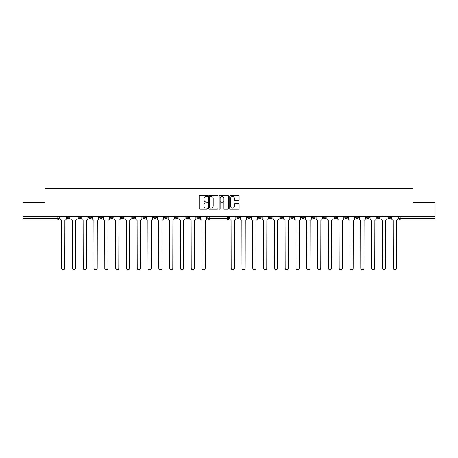 <?xml version="1.0" encoding="UTF-8"?>
<svg xmlns="http://www.w3.org/2000/svg" width="458" height="458" viewBox="0 0 458 458"><rect width="100%" height="100%" fill="white"/><g stroke="black" fill="none" stroke-linecap="round" stroke-linejoin="round"><path stroke-width="0.69" d="M207.503 196.018A0.475 0.475 0 0 0 207.027 195.543L199.803 195.543A0.681 0.681 0 0 0 199.121 196.224L199.121 208.459A0.681 0.681 0 0 0 199.803 209.14L207.027 209.14A0.475 0.475 0 0 0 207.503 208.665A0.475 0.475 0 0 0 207.027 208.184L206.089 208.184A2.175 2.175 0 0 1 203.913 206.014L203.913 204.995A2.175 2.175 0 0 1 206.089 202.82L207.027 202.82A0.475 0.475 0 0 0 207.503 202.344A0.475 0.475 0 0 0 207.027 201.864L206.089 201.864A2.175 2.175 0 0 1 203.913 199.694L203.913 198.669A2.175 2.175 0 0 1 206.089 196.499L207.027 196.499A0.475 0.475 0 0 0 207.503 196.018M247.589 217.264L247.589 216.502L247.589 217.264A1.385 1.385 0 0 0 248.975 218.649A1.385 1.385 0 0 0 250.36 217.264L250.36 216.502L250.36 217.264L247.589 217.264A1.385 1.385 0 0 0 248.975 218.649A1.385 1.385 0 0 0 250.36 217.264M366.411 217.264L366.411 216.502L366.411 217.264A1.385 1.385 0 0 0 367.797 218.649A1.385 1.385 0 0 0 369.182 217.264L369.182 216.502L369.182 217.264A1.385 1.385 0 0 1 367.797 218.649A1.385 1.385 0 0 0 369.182 217.264L366.411 217.264A1.385 1.385 0 0 0 367.797 218.649M379.985 217.264A1.385 1.385 0 0 1 378.6 218.649A1.385 1.385 0 0 0 379.985 217.264L377.215 217.264A1.385 1.385 0 0 0 378.6 218.649A1.385 1.385 0 0 1 377.215 217.264L377.215 216.502L377.215 217.264A1.385 1.385 0 0 0 378.6 218.649A1.385 1.385 0 0 0 379.985 217.264L379.985 216.502M355.608 217.264L355.608 216.502L355.608 217.264A1.385 1.385 0 0 0 356.994 218.649A1.385 1.385 0 0 0 358.379 217.264L358.379 216.502L358.379 217.264A1.385 1.385 0 0 1 356.994 218.649A1.385 1.385 0 0 0 358.379 217.264L355.608 217.264A1.385 1.385 0 0 0 356.994 218.649M344.805 216.502L344.805 217.264A1.385 1.385 0 0 0 346.191 218.649A1.385 1.385 0 0 0 347.576 217.264L347.576 216.502L347.576 217.264A1.385 1.385 0 0 1 346.191 218.649A1.385 1.385 0 0 0 347.576 217.264L344.805 217.264A1.385 1.385 0 0 0 346.191 218.649A1.385 1.385 0 0 1 344.805 217.264L344.805 216.502M334.008 216.502L334.008 217.264L336.773 217.264A1.385 1.385 0 0 1 335.393 218.649A1.385 1.385 0 0 1 334.008 217.264L334.008 216.502M290.801 217.264A1.385 1.385 0 0 0 292.181 218.649A1.385 1.385 0 0 0 293.567 217.264L290.801 217.264L290.801 216.502L290.801 217.264A1.385 1.385 0 0 0 292.181 218.649A1.385 1.385 0 0 0 293.567 217.264L293.567 216.502M269.195 216.502L269.195 217.264L271.966 217.264A1.385 1.385 0 0 1 270.581 218.649A1.385 1.385 0 0 1 269.195 217.264L269.195 216.502M258.392 217.264L258.392 216.502L258.392 217.264A1.385 1.385 0 0 0 259.778 218.649A1.385 1.385 0 0 0 261.163 217.264L261.163 216.502L261.163 217.264L258.392 217.264A1.385 1.385 0 0 0 259.778 218.649A1.385 1.385 0 0 0 261.163 217.264M388.018 217.264L388.018 216.502L388.018 217.264A1.385 1.385 0 0 0 389.397 218.649A1.385 1.385 0 0 0 390.783 217.264L390.783 216.502L390.783 217.264A1.385 1.385 0 0 1 389.397 218.649A1.385 1.385 0 0 0 390.783 217.264L388.018 217.264A1.385 1.385 0 0 0 389.397 218.649M236.792 217.264L236.792 216.502L236.792 217.264A1.385 1.385 0 0 0 238.177 218.649A1.385 1.385 0 0 0 239.557 217.264L239.557 216.502L239.557 217.264L236.792 217.264A1.385 1.385 0 0 0 238.177 218.649A1.385 1.385 0 0 0 239.557 217.264M121.227 217.264L121.227 216.502L121.227 217.264A1.385 1.385 0 0 0 122.607 218.649A1.385 1.385 0 0 0 123.992 217.264L123.992 216.502L123.992 217.264L121.227 217.264A1.385 1.385 0 0 0 122.607 218.649A1.385 1.385 0 0 0 123.992 217.264M142.827 216.502L142.827 217.264L145.598 217.264A1.385 1.385 0 0 1 144.213 218.649A1.385 1.385 0 0 1 142.827 217.264L142.827 216.502M155.016 218.649A1.385 1.385 0 0 1 153.63 217.264L153.63 216.502L153.63 217.264A1.385 1.385 0 0 0 155.016 218.649A1.385 1.385 0 0 0 156.401 217.264L156.401 216.502L156.401 217.264L153.63 217.264A1.385 1.385 0 0 0 155.016 218.649A1.385 1.385 0 0 0 156.401 217.264M164.433 217.264L164.433 216.502L164.433 217.264A1.385 1.385 0 0 0 165.819 218.649A1.385 1.385 0 0 0 167.199 217.264L167.199 216.502L167.199 217.264L164.433 217.264A1.385 1.385 0 0 0 165.819 218.649A1.385 1.385 0 0 0 167.199 217.264M175.231 216.502L175.231 217.264L178.002 217.264A1.385 1.385 0 0 1 176.616 218.649A1.385 1.385 0 0 1 175.231 217.264L175.231 216.502M217.985 196.224A0.681 0.681 0 0 0 217.304 195.543L209.283 195.543A0.681 0.681 0 0 0 208.608 196.224L208.608 208.459A0.681 0.681 0 0 0 209.283 209.14L217.304 209.14A0.681 0.681 0 0 0 217.985 208.459L217.985 196.224M22.9 216.502L22.9 202.722L45.09 202.722L45.09 188.181L412.91 188.181L412.91 202.722L435.1 202.722L435.1 216.502L22.9 216.502L22.9 218.649L59.185 218.649A1.385 1.385 0 0 1 57.8 220.035L22.9 220.035L22.9 218.649M238.441 200.335A0.681 0.681 0 0 0 239.122 199.659L239.122 196.224A0.681 0.681 0 0 0 238.441 195.543L230.42 195.543A0.681 0.681 0 0 0 229.744 196.224L229.744 208.459A0.681 0.681 0 0 0 230.42 209.14L238.441 209.14A0.681 0.681 0 0 0 239.122 208.459L239.122 204.314A0.681 0.681 0 0 0 238.441 203.633L235.011 203.633A0.681 0.681 0 0 0 234.33 204.314L234.33 206.369A1.821 1.821 0 0 1 232.509 208.184A1.821 1.821 0 0 1 230.695 206.369L230.695 198.314A1.821 1.821 0 0 1 232.509 196.499A1.821 1.821 0 0 1 234.33 198.314L234.33 199.659A0.681 0.681 0 0 0 235.011 200.335L238.441 200.335M219.851 195.543L227.872 195.543A0.681 0.681 0 0 1 228.553 196.224L228.553 208.459A0.681 0.681 0 0 1 227.872 209.14L224.443 209.14A0.681 0.681 0 0 1 223.762 208.459L223.762 203.495A0.681 0.681 0 0 0 223.08 202.82L220.808 202.82A0.681 0.681 0 0 0 220.126 203.495L220.126 208.665A0.475 0.475 0 0 1 219.651 209.14A0.475 0.475 0 0 1 219.176 208.665L219.176 196.224A0.681 0.681 0 0 1 219.851 195.543M279.998 216.502L279.998 217.264A1.385 1.385 0 0 0 281.384 218.649A1.385 1.385 0 0 0 282.769 217.264L282.769 216.502M271.966 216.502L271.966 217.264L271.966 216.502M301.599 216.502L301.599 217.264A1.385 1.385 0 0 0 302.984 218.649A1.385 1.385 0 0 0 304.37 217.264L304.37 216.502M312.402 216.502L312.402 217.264A1.385 1.385 0 0 0 313.787 218.649A1.385 1.385 0 0 0 315.173 217.264L315.173 216.502M323.205 216.502L323.205 217.264A1.385 1.385 0 0 0 324.59 218.649A1.385 1.385 0 0 0 325.976 217.264L325.976 216.502L325.976 217.264A1.385 1.385 0 0 1 324.59 218.649A1.385 1.385 0 0 0 325.976 217.264L323.205 217.264A1.385 1.385 0 0 0 324.59 218.649A1.385 1.385 0 0 1 323.205 217.264M336.773 216.502L336.773 217.264A1.385 1.385 0 0 1 335.393 218.649A1.385 1.385 0 0 1 334.008 217.264A1.385 1.385 0 0 0 335.393 218.649A1.385 1.385 0 0 0 336.773 217.264L336.773 216.502M435.1 220.035L400.2 220.035A1.385 1.385 0 0 1 398.815 218.649A1.385 1.385 0 0 0 400.2 220.035A1.385 1.385 0 0 1 398.815 218.649L435.1 218.649L435.1 220.035M435.1 216.502L435.1 218.649M59.185 216.502L59.185 218.649A1.385 1.385 0 0 1 57.8 220.035L57.8 216.502M199.608 216.502L199.608 217.264A1.385 1.385 0 0 1 198.222 218.649A1.385 1.385 0 0 0 199.608 217.264L196.837 217.264A1.385 1.385 0 0 0 198.222 218.649A1.385 1.385 0 0 1 196.837 217.264L196.837 216.502M188.805 216.502L188.805 217.264A1.385 1.385 0 0 1 187.419 218.649A1.385 1.385 0 0 0 188.805 217.264L186.034 217.264A1.385 1.385 0 0 0 187.419 218.649A1.385 1.385 0 0 0 188.805 217.264M178.002 216.502L178.002 217.264M186.034 216.502L186.034 217.264A1.385 1.385 0 0 0 187.419 218.649M145.598 216.502L145.598 217.264A1.385 1.385 0 0 1 144.213 218.649A1.385 1.385 0 0 1 142.827 217.264A1.385 1.385 0 0 0 144.213 218.649A1.385 1.385 0 0 0 145.598 217.264L145.598 216.502M134.795 216.502L134.795 217.264L134.795 216.502M132.024 216.502L132.024 217.264A1.385 1.385 0 0 0 133.41 218.649A1.385 1.385 0 0 0 134.795 217.264A1.385 1.385 0 0 1 133.41 218.649A1.385 1.385 0 0 0 134.795 217.264L132.024 217.264A1.385 1.385 0 0 0 133.41 218.649A1.385 1.385 0 0 1 132.024 217.264M113.195 216.502L113.195 217.264A1.385 1.385 0 0 1 111.809 218.649A1.385 1.385 0 0 1 110.424 217.264L113.195 217.264M102.392 216.502L102.392 217.264A1.385 1.385 0 0 1 101.006 218.649A1.385 1.385 0 0 0 102.392 217.264L99.621 217.264A1.385 1.385 0 0 0 101.006 218.649A1.385 1.385 0 0 1 99.621 217.264L99.621 216.502M110.424 216.502L110.424 217.264A1.385 1.385 0 0 0 111.809 218.649A1.385 1.385 0 0 1 110.424 217.264M91.589 216.502L91.589 217.264A1.385 1.385 0 0 1 90.203 218.649A1.385 1.385 0 0 0 91.589 217.264L88.818 217.264A1.385 1.385 0 0 0 90.203 218.649A1.385 1.385 0 0 1 88.818 217.264L88.818 216.502M80.785 216.502L80.785 217.264A1.385 1.385 0 0 1 79.4 218.649A1.385 1.385 0 0 0 80.785 217.264L78.015 217.264A1.385 1.385 0 0 0 79.4 218.649A1.385 1.385 0 0 1 78.015 217.264L78.015 216.502M69.982 216.502L69.982 217.264A1.385 1.385 0 0 1 68.603 218.649A1.385 1.385 0 0 0 69.982 217.264L67.217 217.264A1.385 1.385 0 0 0 68.603 218.649A1.385 1.385 0 0 1 67.217 217.264L67.217 216.502M398.815 216.502L398.815 218.649M270.581 218.649A1.385 1.385 0 0 1 269.195 217.264A1.385 1.385 0 0 0 270.581 218.649M281.384 218.649A1.385 1.385 0 0 0 282.769 217.264L279.998 217.264A1.385 1.385 0 0 0 281.384 218.649A1.385 1.385 0 0 0 282.769 217.264M228.582 216.502L228.582 218.649L227.202 218.649L227.202 216.502M209.197 216.502L209.197 218.649L207.812 218.649L207.812 216.502M227.202 220.035L209.197 220.035A1.385 1.385 0 0 1 207.812 218.649A1.385 1.385 0 0 0 209.197 220.035L209.197 218.649L227.202 218.649L227.202 220.035A1.385 1.385 0 0 0 228.582 218.649A1.385 1.385 0 0 1 227.202 220.035M223.762 198.348A1.821 1.821 0 0 0 221.941 196.528A1.821 1.821 0 0 0 220.126 198.348L220.126 201.188A0.681 0.681 0 0 0 220.808 201.864L223.08 201.864A0.681 0.681 0 0 0 223.762 201.188L223.762 198.348M210.033 196.499A0.475 0.475 0 0 0 209.558 196.974L209.558 207.709A0.475 0.475 0 0 0 210.033 208.184L211.018 208.184A2.175 2.175 0 0 0 213.193 206.014L213.193 198.669A2.175 2.175 0 0 0 211.018 196.499L210.033 196.499M60.118 216.502L60.118 218.718A1.385 1.385 0 0 0 61.504 220.103L61.607 268.228A1.592 1.592 0 0 0 63.198 269.819A1.592 1.592 0 0 0 64.79 268.228L64.893 220.103A1.385 1.385 0 0 0 66.278 218.718L66.278 216.502M229.693 216.502L229.693 218.718A1.385 1.385 0 0 0 231.078 220.103L231.181 268.228A1.592 1.592 0 0 0 232.773 269.819A1.592 1.592 0 0 0 234.364 268.228L234.467 220.103A1.385 1.385 0 0 0 235.853 218.718L235.853 216.502M70.921 216.502L70.921 218.718A1.385 1.385 0 0 0 72.307 220.103L72.41 268.228A1.592 1.592 0 0 0 74.001 269.819A1.592 1.592 0 0 0 75.593 268.228L75.696 220.103A1.385 1.385 0 0 0 77.081 218.718L77.081 216.502M81.719 216.502L81.719 218.718A1.385 1.385 0 0 0 83.104 220.103L83.213 268.228A1.592 1.592 0 0 0 84.804 269.819A1.592 1.592 0 0 0 86.396 268.228L86.499 220.103A1.385 1.385 0 0 0 87.884 218.718L87.884 216.502M92.522 216.502L92.522 218.718A1.385 1.385 0 0 0 93.907 220.103L94.01 268.228A1.592 1.592 0 0 0 95.602 269.819A1.592 1.592 0 0 0 97.199 268.228L97.302 220.103A1.385 1.385 0 0 0 98.688 218.718L98.688 216.502M103.325 216.502L103.325 218.718A1.385 1.385 0 0 0 104.71 220.103L104.813 268.228A1.592 1.592 0 0 0 106.405 269.819A1.592 1.592 0 0 0 107.996 268.228L108.105 220.103A1.385 1.385 0 0 0 109.485 218.718L109.485 216.502M114.128 216.502L114.128 218.718A1.385 1.385 0 0 0 115.513 220.103L115.616 268.228A1.592 1.592 0 0 0 117.208 269.819A1.592 1.592 0 0 0 118.799 268.228L118.903 220.103A1.385 1.385 0 0 0 120.288 218.718L120.288 216.502M124.931 216.502L124.931 218.718A1.385 1.385 0 0 0 126.311 220.103L126.419 268.228A1.592 1.592 0 0 0 128.011 269.819A1.592 1.592 0 0 0 129.603 268.228L129.706 220.103A1.385 1.385 0 0 0 131.091 218.718L131.091 216.502M135.728 216.502L135.728 218.718A1.385 1.385 0 0 0 137.114 220.103L137.217 268.228A1.592 1.592 0 0 0 138.814 269.819A1.592 1.592 0 0 0 140.406 268.228L140.509 220.103A1.385 1.385 0 0 0 141.894 218.718L141.894 216.502M146.531 216.502L146.531 218.718A1.385 1.385 0 0 0 147.917 220.103L148.02 268.228A1.592 1.592 0 0 0 149.611 269.819A1.592 1.592 0 0 0 151.209 268.228L151.312 220.103A1.385 1.385 0 0 0 152.697 218.718L152.697 216.502M157.334 216.502L157.334 218.718A1.385 1.385 0 0 0 158.72 220.103L158.823 268.228A1.592 1.592 0 0 0 160.415 269.819A1.592 1.592 0 0 0 162.006 268.228L162.109 220.103A1.385 1.385 0 0 0 163.495 218.718L163.495 216.502M168.138 216.502L168.138 218.718A1.385 1.385 0 0 0 169.523 220.103L169.626 268.228A1.592 1.592 0 0 0 171.218 269.819A1.592 1.592 0 0 0 172.809 268.228L172.912 220.103A1.385 1.385 0 0 0 174.298 218.718L174.298 216.502M178.941 216.502L178.941 218.718A1.385 1.385 0 0 0 180.32 220.103L180.429 268.228A1.592 1.592 0 0 0 182.021 269.819A1.592 1.592 0 0 0 183.612 268.228L183.715 220.103A1.385 1.385 0 0 0 185.101 218.718L185.101 216.502M189.738 216.502L189.738 218.718A1.385 1.385 0 0 0 191.123 220.103L191.226 268.228A1.592 1.592 0 0 0 192.818 269.819A1.592 1.592 0 0 0 194.415 268.228L194.518 220.103A1.385 1.385 0 0 0 195.904 218.718L195.904 216.502M200.541 216.502L200.541 218.718A1.385 1.385 0 0 0 201.926 220.103L202.03 268.228A1.592 1.592 0 0 0 203.621 269.819A1.592 1.592 0 0 0 205.213 268.228L205.321 220.103A1.385 1.385 0 0 0 206.701 218.718L206.701 216.502M240.496 216.502L240.496 218.718A1.385 1.385 0 0 0 241.881 220.103L241.984 268.228A1.592 1.592 0 0 0 243.576 269.819A1.592 1.592 0 0 0 245.167 268.228L245.27 220.103A1.385 1.385 0 0 0 246.656 218.718L246.656 216.502M251.299 216.502L251.299 218.718A1.385 1.385 0 0 0 252.679 220.103L252.787 268.228A1.592 1.592 0 0 0 254.379 269.819A1.592 1.592 0 0 0 255.97 268.228L256.074 220.103A1.385 1.385 0 0 0 257.459 218.718L257.459 216.502M262.096 216.502L262.096 218.718A1.385 1.385 0 0 0 263.482 220.103L263.585 268.228A1.592 1.592 0 0 0 265.182 269.819A1.592 1.592 0 0 0 266.774 268.228L266.877 220.103A1.385 1.385 0 0 0 268.262 218.718L268.262 216.502M272.899 216.502L272.899 218.718A1.385 1.385 0 0 0 274.285 220.103L274.388 268.228A1.592 1.592 0 0 0 275.979 269.819A1.592 1.592 0 0 0 277.571 268.228L277.68 220.103A1.385 1.385 0 0 0 279.059 218.718L279.059 216.502M283.702 216.502L283.702 218.718A1.385 1.385 0 0 0 285.088 220.103L285.191 268.228A1.592 1.592 0 0 0 286.782 269.819A1.592 1.592 0 0 0 288.374 268.228L288.477 220.103A1.385 1.385 0 0 0 289.862 218.718L289.862 216.502M294.505 216.502L294.505 218.718A1.385 1.385 0 0 0 295.891 220.103L295.994 268.228A1.592 1.592 0 0 0 297.585 269.819A1.592 1.592 0 0 0 299.177 268.228L299.28 220.103A1.385 1.385 0 0 0 300.666 218.718L300.666 216.502M305.303 216.502L305.303 218.718A1.385 1.385 0 0 0 306.688 220.103L306.791 268.228A1.592 1.592 0 0 0 308.389 269.819A1.592 1.592 0 0 0 309.98 268.228L310.083 220.103A1.385 1.385 0 0 0 311.469 218.718L311.469 216.502M316.106 216.502L316.106 218.718A1.385 1.385 0 0 0 317.491 220.103L317.594 268.228A1.592 1.592 0 0 0 319.186 269.819A1.592 1.592 0 0 0 320.783 268.228L320.886 220.103A1.385 1.385 0 0 0 322.272 218.718L322.272 216.502M326.909 216.502L326.909 218.718A1.385 1.385 0 0 0 328.294 220.103L328.397 268.228A1.592 1.592 0 0 0 329.989 269.819A1.592 1.592 0 0 0 331.581 268.228L331.689 220.103A1.385 1.385 0 0 0 333.069 218.718L333.069 216.502M337.712 216.502L337.712 218.718A1.385 1.385 0 0 0 339.097 220.103L339.201 268.228A1.592 1.592 0 0 0 340.792 269.819A1.592 1.592 0 0 0 342.384 268.228L342.487 220.103A1.385 1.385 0 0 0 343.872 218.718L343.872 216.502M348.515 216.502L348.515 218.718A1.385 1.385 0 0 0 349.895 220.103L350.004 268.228A1.592 1.592 0 0 0 351.595 269.819A1.592 1.592 0 0 0 353.187 268.228L353.29 220.103A1.385 1.385 0 0 0 354.675 218.718L354.675 216.502M359.312 216.502L359.312 218.718A1.385 1.385 0 0 0 360.698 220.103L360.801 268.228A1.592 1.592 0 0 0 362.398 269.819A1.592 1.592 0 0 0 363.99 268.228L364.093 220.103A1.385 1.385 0 0 0 365.478 218.718L365.478 216.502M370.116 216.502L370.116 218.718A1.385 1.385 0 0 0 371.501 220.103L371.604 268.228A1.592 1.592 0 0 0 373.196 269.819A1.592 1.592 0 0 0 374.787 268.228L374.896 220.103A1.385 1.385 0 0 0 376.281 218.718L376.281 216.502M380.919 216.502L380.919 218.718A1.385 1.385 0 0 0 382.304 220.103L382.407 268.228A1.592 1.592 0 0 0 383.999 269.819A1.592 1.592 0 0 0 385.59 268.228L385.693 220.103A1.385 1.385 0 0 0 387.079 218.718L387.079 216.502M391.722 216.502L391.722 218.718A1.385 1.385 0 0 0 393.107 220.103L393.21 268.228A1.592 1.592 0 0 0 394.802 269.819A1.592 1.592 0 0 0 396.393 268.228L396.496 220.103A1.385 1.385 0 0 0 397.882 218.718L397.882 216.502M400.2 216.502L400.2 220.035M301.599 217.264L304.37 217.264A1.385 1.385 0 0 1 302.984 218.649A1.385 1.385 0 0 1 301.599 217.264M312.402 217.264L315.173 217.264A1.385 1.385 0 0 1 313.787 218.649A1.385 1.385 0 0 1 312.402 217.264M59.185 218.649A1.385 1.385 0 0 1 57.8 220.035"/></g></svg>
